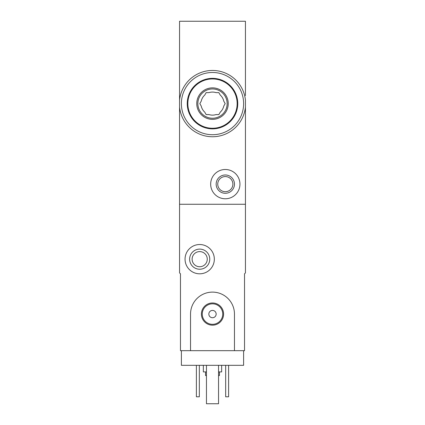 <?xml version="1.0" encoding="UTF-8"?>
<svg xmlns="http://www.w3.org/2000/svg" width="425" height="425" viewBox="0 0 425 425"><rect width="100%" height="100%" fill="white"/><g stroke="black" fill="none" stroke-linecap="round" stroke-linejoin="round"><path stroke-width="0.64" d="M245.443 111.658L245.443 107.084A33.123 33.123 0 0 1 179.557 107.084L179.557 100.13A33.123 33.123 0 0 1 245.443 100.13L245.443 272.892L244.529 273.812L244.529 350.678L234.462 350.678L234.462 314.075A21.962 21.962 0 0 0 212.5 292.113A21.962 21.962 0 0 0 190.538 314.075L190.538 350.678L180.471 350.678L180.471 273.812L179.557 272.892L179.557 204.266L245.443 204.266L179.557 204.266L179.557 107.084M179.557 100.13L179.557 21.25L245.443 21.25L245.443 95.556M245.443 58.953L245.443 75.055M210.673 184.131A14.641 14.641 0 0 1 232.629 171.456A14.641 14.641 0 0 1 232.629 196.812A14.641 14.641 0 0 1 210.673 184.131M216.16 184.131A9.148 9.148 0 0 1 229.888 176.21A9.148 9.148 0 0 1 229.888 192.058A9.148 9.148 0 0 1 216.16 184.131M217.743 184.131A7.565 7.565 0 0 1 229.096 177.581A7.565 7.565 0 0 1 229.096 190.687A7.565 7.565 0 0 1 217.743 184.131M243.61 350.678L243.61 365.319L181.39 365.319L181.39 350.678M205.546 371.907L205.546 375.567L206.46 375.567M218.54 375.567L219.454 375.567L219.454 371.907M203.352 365.319L203.352 371.907L206.46 371.907M218.54 371.907L221.648 371.907L221.648 365.319M228.607 365.319L228.607 396.796L225.675 396.796L225.675 365.319M199.325 365.319L199.325 396.796L196.393 396.796L196.393 365.319M185.05 259.17A14.641 14.641 0 0 1 207.012 246.489A14.641 14.641 0 0 1 207.012 271.846A14.641 14.641 0 0 1 185.05 259.17M189.624 259.17A10.067 10.067 0 0 1 204.722 250.452A10.067 10.067 0 0 1 204.722 267.888A10.067 10.067 0 0 1 189.624 259.17M192.121 259.17A7.565 7.565 0 0 1 203.474 252.615A7.565 7.565 0 0 1 203.474 265.721A7.565 7.565 0 0 1 192.121 259.17M218.54 365.319L218.54 403.75L206.46 403.75L206.46 365.319M190.538 350.678L234.462 350.678M201.407 314.075A11.092 11.092 0 0 1 218.046 304.465A11.092 11.092 0 0 1 218.046 323.68A11.092 11.092 0 0 1 201.407 314.075M208.84 314.075A3.66 3.66 0 0 1 214.327 310.903A3.66 3.66 0 0 1 214.327 317.241A3.66 3.66 0 0 1 208.84 314.075M202.252 314.075A10.248 10.248 0 0 1 217.627 305.198A10.248 10.248 0 0 1 217.627 322.947A10.248 10.248 0 0 1 202.252 314.075M208.983 114.585A11.528 11.528 0 0 0 216.017 114.585L218.838 114.585L220.251 112.142A11.528 11.528 0 0 0 223.768 106.053L225.181 103.604L223.768 101.161A11.528 11.528 0 0 0 220.251 95.073L218.838 92.623L216.017 92.623A11.528 11.528 0 0 0 208.983 92.623L206.162 92.623L204.749 95.073A11.528 11.528 0 0 0 201.232 101.161L199.819 103.604L201.232 106.053A11.528 11.528 0 0 0 204.749 112.142L206.162 114.585L208.983 114.585M212.5 128.86A25.256 25.256 0 0 0 234.372 90.977A25.256 25.256 0 0 0 190.628 90.977A25.256 25.256 0 0 0 212.5 128.86A25.256 25.256 0 0 0 234.372 90.977A25.256 25.256 0 0 0 190.628 90.977A25.256 25.256 0 0 0 212.5 128.86M212.5 119.345A15.741 15.741 0 0 0 226.132 95.737A15.741 15.741 0 0 0 198.868 95.737A15.741 15.741 0 0 0 212.5 119.345M212.5 134.72A31.11 31.11 0 0 0 239.445 88.049A31.11 31.11 0 0 0 185.555 88.049A31.11 31.11 0 0 0 212.5 134.72M212.5 118.246A14.641 14.641 0 0 0 225.181 96.284A14.641 14.641 0 0 0 199.819 96.284A14.641 14.641 0 0 0 212.5 118.246A14.641 14.641 0 0 0 225.181 96.284A14.641 14.641 0 0 0 199.819 96.284A14.641 14.641 0 0 0 212.5 118.246M212.5 128.26A24.65 24.65 0 0 0 233.851 91.279A24.65 24.65 0 0 0 191.149 91.279A24.65 24.65 0 0 0 212.5 128.26"/></g></svg>
